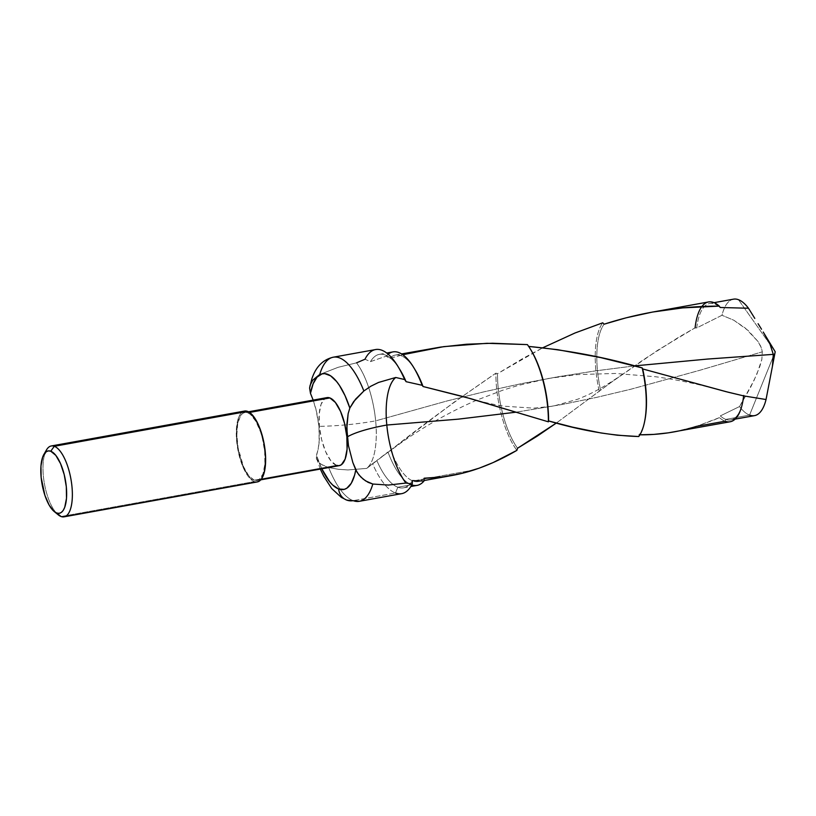 <?xml version="1.0" encoding="UTF-8"?>
<svg xmlns="http://www.w3.org/2000/svg" width="816" height="816" viewBox="0 0 816 816"><rect width="100%" height="100%" fill="white"/><g stroke="black" fill="none" stroke-linecap="round" stroke-linejoin="round"><path stroke-width="0.61" stroke-dasharray="4.08 3.06" d="M733.492 299.166A59.18 22.103 -100.2 0 0 721.976 315.272L696.742 327.93L695.099 327.828L657.9 350.146L611.572 382.082L556.339 423.055L609.868 383.316L643.355 359.774L678.82 337.161L695.099 327.828L696.742 327.93L721.976 315.272L733.798 320.219L745.355 328.103L758.095 341.588L761.491 348.218L762.307 351.829L699.587 370.352L630.819 389.232L596.629 397.372L562.408 404.44L516.059 412.182L562.408 404.44L596.629 397.372L630.819 389.232L699.587 370.352L762.307 351.829L760.828 346.474L758.095 341.588L748.129 330.48L733.798 320.219L721.976 315.272C725.363 302.461 730.861 297.269 738.449 299.696L775.2 351.767L738.449 299.696M320.311 469.078L316.088 457.031L318.107 449.575L316.424 455.206L321.779 468.812A58.823 21.971 79.8 0 1 316.424 455.206L316.424 458.929L318.842 462.56L323.136 465.538L328.695 467.548L338.324 469.292L347.942 469.945L366.721 468.404C376.186 460.489 377.125 437.478 375.88 423.453A59.18 22.103 -100.2 0 0 375.646 420.862L447.454 400.85L484.021 391.813L520.975 383.734L558.205 376.737L595.609 370.862L634.583 365.884L595.609 370.862L558.205 376.737L520.975 383.734L484.021 391.813L447.454 400.85L375.646 420.862C374.462 406.837 369.056 379.817 356.551 362.834L338.181 367.292L319.729 374.473L312.712 380.195L309.845 386.366M375.595 349.554A73.226 27.346 -100.2 0 0 364.976 359.244L370.505 361.61L386.172 356.204L389.65 358.397L402.757 354.736M531.114 350.299A62.567 23.368 -100.2 0 0 528.544 346.402L527.391 344.607L528.544 346.402A62.567 23.368 79.8 0 1 530.767 349.738M61.057 516.518L254.337 481.593A36.006 13.454 -100.2 0 0 257.356 481.919L254.337 481.593L61.057 516.518M327.267 397.576L324.87 398.534L321.116 404.175L319.199 413.998L319.393 426.503L321.677 439.793L325.706 451.84L330.868 460.816L336.376 465.344L254.194 480.185A34.568 12.913 79.8 0 1 237.65 445.057A34.568 12.913 79.8 0 1 244.81 412.468A34.568 12.913 79.8 0 1 247.707 412.774L249.574 412.437L247.707 412.774A34.568 12.913 79.8 0 1 264.251 447.913A34.568 12.913 79.8 0 1 257.101 480.502A34.568 12.913 79.8 0 1 254.194 480.185L336.376 465.344A34.568 12.913 -100.2 0 0 339.272 465.65M316.424 458.929L320.8 464.161L328.695 467.548A73.226 27.346 -100.2 0 0 353.155 500.657A73.226 27.346 79.8 0 1 328.695 467.548L338.324 469.292L347.942 469.945L366.721 468.404L372.586 463.682A73.226 27.346 -100.2 0 0 395.485 493.007L353.155 500.657L395.485 493.007A73.226 27.346 79.8 0 1 372.586 463.682L376.808 460.499A67.82 25.327 -100.2 0 0 397.831 487.223L395.485 493.007L397.831 487.223A67.82 25.327 79.8 0 1 376.808 460.499L387.947 451.982A67.82 25.327 -100.2 0 0 411.417 484.775L397.831 487.223L411.417 484.775A67.82 25.327 79.8 0 1 387.947 451.982L390.762 450.095A64.291 24.011 -100.2 0 0 412.947 480.991L411.417 484.775L412.947 480.991A64.291 24.011 79.8 0 1 390.762 450.095L454.135 402.166L495.883 373.157A64.291 24.011 -100.2 0 0 516.885 450.361A64.291 24.011 79.8 0 1 495.883 373.157L497.505 373.697L522.464 358.693L542.742 347.779L497.505 373.697A62.567 23.368 -100.2 0 0 517.548 448.249A62.567 23.368 79.8 0 1 497.505 373.697L495.883 373.157C457.541 399.391 422.494 425.034 390.762 450.095L366.741 468.384A59.18 22.103 -100.2 0 0 375.88 423.453A59.18 22.103 -100.2 0 0 375.646 420.862A59.18 22.103 -100.2 0 0 356.551 362.834L338.181 367.292L319.729 374.473A73.226 27.346 -100.2 0 1 333.601 357.143M473.78 470.006L412.947 480.991L473.78 470.006M714.479 419.75L719.437 417.608A60.874 22.736 -100.2 0 0 725.077 421.209A60.874 22.736 79.8 0 1 719.437 417.608L720.324 415.895A59.18 22.103 -100.2 0 0 725.801 419.393L725.077 421.209L725.801 419.393A59.18 22.103 79.8 0 1 720.324 415.895L739.531 406.552A59.18 22.103 -100.2 0 0 749.567 415.099L725.801 419.393L749.567 415.099L775.2 351.767L749.567 415.099C746.242 413.845 742.897 410.989 739.531 406.552L750.608 387.325L757.034 373.728L761.858 359.377L762.307 351.829L761.858 359.377L759.788 366.659L753.933 380.613L739.531 406.552L720.324 415.895L719.437 417.608L696.385 426.391L714.479 419.75M428.93 348.993L406.368 353.818L389.65 358.397L386.172 356.204L370.505 361.61L364.976 359.244L356.551 362.834M742.835 401.319A59.18 22.103 79.8 0 1 730.769 419.924A59.18 22.103 79.8 0 1 725.801 419.393A59.18 22.103 -100.2 0 0 742.958 400.687M749.567 415.099A59.18 22.103 -100.2 0 0 754.535 415.64M696.742 327.93A59.18 22.103 79.8 0 1 709.726 303.45A59.18 22.103 79.8 0 1 720.171 307.489A59.18 22.103 -100.2 0 0 696.742 327.93M674.098 431.888L696.385 426.391L725.077 421.209A60.874 22.736 -100.2 0 0 730.177 421.76M644.875 420.25A60.874 22.736 79.8 0 1 639.163 434.826L639.907 434.826L639.163 434.826A60.874 22.736 -100.2 0 0 644.997 419.618M708.533 301.951A60.874 22.736 -100.2 0 0 695.099 327.828M600.586 390.079A60.874 22.736 79.8 0 1 604.115 324.197A60.874 22.736 -100.2 0 0 600.586 390.079M638.744 436.529L639.163 434.826L638.744 436.529M599.301 391.425A62.567 23.368 79.8 0 1 602.738 322.81A62.567 23.368 -100.2 0 0 599.301 391.425M415.201 369.985A64.291 24.011 -100.2 0 0 389.65 358.397A64.291 24.011 79.8 0 1 395.474 355.031A64.291 24.011 79.8 0 1 414.497 368.863M424.167 478.207A64.291 24.011 79.8 0 1 420.271 481.001A64.291 24.011 79.8 0 1 418.343 481.573A64.291 24.011 79.8 0 1 412.947 480.991A64.291 24.011 -100.2 0 0 420.271 481.001A64.291 24.011 -100.2 0 0 424.167 478.207M392.986 351.9A67.82 25.327 -100.2 0 0 386.172 356.204A67.82 25.327 79.8 0 1 388.161 354.226M411.764 484.898A67.82 25.327 79.8 0 1 411.417 484.775A67.82 25.327 -100.2 0 0 417.109 485.387M400.207 370.117A67.82 25.327 -100.2 0 0 370.505 361.61A67.82 25.327 79.8 0 1 379.399 354.358A67.82 25.327 79.8 0 1 399.136 368.424M412.417 480.583A67.82 25.327 79.8 0 1 403.522 487.835A67.82 25.327 79.8 0 1 397.831 487.223A67.82 25.327 -100.2 0 0 412.417 480.583M395.485 493.007A73.226 27.346 -100.2 0 0 401.635 493.67M346.596 500.045A14.402 13.046 110.5 0 0 353.155 500.657A73.226 27.346 -100.2 0 0 359.438 501.289M318.107 449.575L319.393 438.855L318.985 426.35L316.924 413.243L313.191 400.105L315.904 408.969L318.985 426.35A75.205 15.127 -5.5 0 0 375.646 420.862A75.205 15.127 174.5 0 1 318.985 426.35L319.148 442.69L318.107 449.575M326.981 397.616A34.568 12.913 -100.2 0 0 319.831 430.205A34.568 12.913 -100.2 0 0 336.376 465.344M244.841 410.999L242.352 411.998L240.19 414.314L238.445 417.874L236.436 428.104L236.64 441.14L239.027 454.981L243.229 467.527L248.605 476.87L254.337 481.593A36.006 13.454 -100.2 0 1 237.099 444.995A36.006 13.454 -100.2 0 1 244.555 411.05M254.194 480.185L248.696 475.657L243.535 466.691L238.109 448.025L236.844 434.877L237.731 423.484L240.618 415.609L242.699 413.375L245.086 412.427L247.707 412.774L250.451 414.426L255.887 421.311L260.569 432.021L262.405 438.325L264.69 451.615L264.884 464.12L262.956 473.943L259.202 479.584L256.816 480.542L254.194 480.185M56.131 512.774A36.006 13.454 79.8 0 1 45.257 452.564M46.481 449.932A36.006 13.454 -100.2 0 0 44.441 483.796A36.006 13.454 -100.2 0 0 58.201 514.804M366.741 468.384L374.707 462.121M310.1 385.346L309.856 386.294M622.945 373.942C613.683 380.531 601.606 388.518 586.286 395.617L578.024 399.116L553.33 406.123L533.593 408.153L504.38 406.215C494.343 404.716 483.235 402.227 471.046 398.759M714.377 388.651C696.425 383.734 676.964 379.777 655.993 376.788L615.468 373.463L577.391 374.595L548.332 378.481L517.844 385.54L502.901 390.17L477.044 400.024C451.829 410.907 427.217 424.667 403.186 441.313L379.542 458.439M257.101 480.502L260.804 479.828M730.769 419.924L735.114 419.138M714.071 302.665L709.726 303.45M395.474 355.031L401.554 353.94M418.343 481.573L423.963 480.553M379.399 354.358L386.702 353.032M403.522 487.835L410.815 486.52M244.81 412.468L248.513 411.794"/><path stroke-width="1.22" d="M356.551 362.834L364.976 359.244A73.226 27.346 79.8 0 1 398.055 366.578A73.226 27.346 79.8 0 1 404.644 379.542L395.74 377.482L404.644 379.542A73.226 27.346 -100.2 0 0 375.595 349.554L333.254 357.204C322.901 359.621 315.761 366.894 311.814 379.012L309.601 388.1L310.1 385.346L312.712 380.195L319.729 374.473A73.226 27.346 79.8 0 1 333.254 357.204A73.226 27.346 79.8 0 1 363.865 390.976L370.841 386.223L378.522 382.449L395.74 377.482C386.274 385.407 385.336 408.408 386.58 422.433A59.18 22.103 -100.2 0 0 386.815 425.034L458.266 419.159L516.059 412.182L458.266 419.159L386.815 425.034C387.998 439.049 393.404 466.069 405.909 483.052L412.253 483.98L412.417 480.583L423.932 481.083L424.167 478.207C441.16 477.941 457.694 475.208 473.78 470.006C488.162 465.304 502.523 458.755 516.885 450.361L517.548 448.249L556.339 423.055L537.254 436.121L517.548 448.249L516.885 450.361L493.16 462.55L479.216 468.16L461.621 473.443L443.078 476.87L424.167 478.207L423.932 481.083A67.82 25.327 79.8 0 1 411.764 484.898M402.757 354.736L443.843 346.627L486.968 343.301L527.391 344.607A64.291 24.011 79.8 0 1 530.42 349.166A64.291 24.011 79.8 0 1 548.383 421.821L548.587 420.944L572.485 427.115L601.004 432.98L617.467 435.234L638.744 436.529A62.567 23.368 -100.2 0 0 642.182 367.914L642.692 368.944L728.311 392.251L743.611 395.882L766.04 399.524L772.589 365.507L773.293 354.368L707.554 359.06L634.583 365.884L707.554 359.06L773.293 354.368L772.426 366.343L775.2 351.767L763.266 332.081L769.947 343.995L773.293 354.368L769.947 343.995L763.246 332.051M772.589 365.507L766.04 399.524L743.611 395.882L725.842 391.619L642.692 368.944L642.182 367.914L600.647 357.592L557.705 349.697L528.544 346.402C567.834 350.197 605.717 357.367 642.182 367.914A62.567 23.368 79.8 0 1 644.752 420.893A62.567 23.368 79.8 0 1 638.744 436.529C611.011 435.673 580.951 430.481 548.587 420.944A62.567 23.368 -100.2 0 0 531.114 350.299L530.42 349.166M64.076 516.834L257.356 481.919A36.006 13.454 -100.2 0 0 264.802 447.974A36.006 13.454 -100.2 0 0 247.574 411.376L54.295 446.291L50.755 451.217A31.691 11.832 79.8 0 1 66.32 486.826A31.691 11.832 79.8 0 1 56.702 513.009L61.057 516.518A36.006 13.454 -100.2 0 0 71.981 486.754A36.006 13.454 -100.2 0 0 54.295 446.291A36.006 13.454 79.8 0 1 71.533 482.888A36.006 13.454 79.8 0 1 64.076 516.834A36.006 13.454 79.8 0 1 61.057 516.518A36.006 13.454 79.8 0 1 56.131 512.774M260.804 479.828L339.272 465.65A34.568 12.913 -100.2 0 0 346.433 433.061A34.568 12.913 -100.2 0 0 329.878 397.933L249.574 412.437L329.878 397.933L327.267 397.576M410.815 486.52L417.109 485.387A67.82 25.327 -100.2 0 0 423.932 481.083L412.417 480.583L412.253 483.98L405.909 483.052L388.508 485.061L372.82 484.041A73.226 27.346 79.8 0 1 359.295 501.32A73.226 27.346 79.8 0 1 353.155 500.657A14.402 13.046 -69.5 0 1 346.596 500.045A14.402 13.046 -69.5 0 1 338.65 488.988A58.823 21.971 79.8 0 1 321.779 468.812L329.695 481.787L332.693 485.041L338.65 488.988A14.402 13.046 110.5 0 0 346.596 500.045M725.077 421.209L696.385 426.391C677.872 432.194 658.798 435.01 639.163 434.826L653.779 434.398L668.233 432.847L730.177 421.76A60.874 22.736 -100.2 0 0 743.611 395.882A60.874 22.736 79.8 0 1 742.713 401.962A60.874 22.736 79.8 0 1 725.077 421.209M735.114 419.138L754.535 415.64A59.18 22.103 -100.2 0 0 766.04 399.524A59.18 22.103 79.8 0 1 749.567 415.099M758.105 323.728L761.522 329.225L758.105 323.728M748.486 308.244L754.79 318.403L748.486 308.244A59.18 22.103 -100.2 0 0 738.449 299.696A59.18 22.103 79.8 0 1 748.486 308.244L720.171 307.489L748.486 308.244M359.438 501.289A73.226 27.346 -100.2 0 0 372.82 484.041L388.508 485.061L405.909 483.052A59.18 22.103 -100.2 0 1 386.815 425.034A75.205 15.127 -5.5 0 0 347.269 436.917L348.463 445.648L346.81 428.451L348.146 413.692L346.871 424.412L347.269 436.917A75.205 15.127 174.5 0 1 386.815 425.034A59.18 22.103 -100.2 0 1 386.58 422.433A59.18 22.103 -100.2 0 1 395.74 377.482L378.522 382.449L370.841 386.223L363.865 390.976L353.634 401.625L349.829 408.061L348.146 413.692L349.829 408.061L345.035 395.668L339.497 385.509L336.559 381.48L330.572 375.819L324.727 373.636L321.994 373.901L317.067 377.125L313.14 383.744L310.468 393.353L313.426 400.768L310.468 393.353L309.601 388.1L310.468 393.353A58.823 21.971 79.8 0 1 349.829 408.061L355.48 399.259L363.865 390.976A73.226 27.346 -100.2 0 0 333.601 357.143M742.713 401.962L742.958 400.687A59.18 22.103 -100.2 0 0 743.753 395.454A59.18 22.103 79.8 0 1 742.835 401.319M738.449 299.696A59.18 22.103 -100.2 0 0 733.492 299.166L714.071 302.665M695.099 327.828A60.874 22.736 79.8 0 1 719.284 306.102L720.171 307.489L719.284 306.102A60.874 22.736 -100.2 0 0 708.533 301.951L652.453 312.079L682.768 307.887L719.284 306.102C679.922 306.143 641.529 312.171 604.115 324.197L626.137 317.822L652.453 312.079M644.752 420.893L644.997 419.618A60.874 22.736 -100.2 0 0 642.692 368.944A60.874 22.736 79.8 0 1 644.875 420.25M602.738 322.81L604.115 324.197L602.738 322.81L574.933 333.02L542.742 347.779L575.127 332.938L602.738 322.81M530.767 349.738A62.567 23.368 79.8 0 1 548.587 420.944L548.383 421.821A64.291 24.011 -100.2 0 0 527.391 344.607L492.527 343.24L466.477 344.24L440.548 347.086L401.554 353.94M414.497 368.863A64.291 24.011 79.8 0 1 423.055 386.519L464.273 396.851L548.383 421.821L471.046 398.759L423.055 386.519A64.291 24.011 -100.2 0 0 415.201 369.985L413.794 367.669A67.82 25.327 79.8 0 1 422.158 385.295L423.055 386.519L422.158 385.295A67.82 25.327 -100.2 0 0 392.986 351.9L386.702 353.032M388.161 354.226A67.82 25.327 79.8 0 1 413.794 367.669M399.136 368.424A67.82 25.327 79.8 0 1 406.113 381.694L422.158 385.295L406.113 381.694A67.82 25.327 -100.2 0 0 400.207 370.117L398.055 366.578M404.644 379.542L406.113 381.694L404.644 379.542M320.311 469.078L323.615 476.024L331.673 488.509L341.353 497.393L346.759 500.106L359.295 501.32L401.635 493.67A73.226 27.346 -100.2 0 0 412.253 483.98A73.226 27.346 79.8 0 1 395.485 493.007M372.82 484.041L368.057 482.327L363.161 479.125L358.846 474.779L355.786 469.924A58.823 21.971 79.8 0 1 338.65 488.988L344.27 489.365L346.841 488.192L351.298 483.235L354.623 475.065L355.786 469.924L352.828 462.499L357.122 472.372L360.896 477.064L365.588 480.899L372.82 484.041M348.463 445.648L352.828 462.499L348.463 445.648M336.376 465.344L338.987 465.691L341.384 464.743L345.137 459.102L347.065 449.279L346.861 436.774L344.576 423.484L340.547 411.427L335.386 402.461L329.878 397.933A34.568 12.913 -100.2 0 0 326.981 397.616L248.513 411.794M257.06 481.96L259.549 480.971L261.712 478.645L264.731 470.434L265.649 458.582L264.323 444.883L260.967 431.419L256.091 420.26L250.43 413.09L247.574 411.376L244.841 410.999M45.257 452.564A36.006 13.454 79.8 0 1 51.275 445.964A36.006 13.454 79.8 0 1 54.295 446.291L247.574 411.376A36.006 13.454 -100.2 0 0 244.555 411.05L51.275 445.964M54.295 446.291A36.006 13.454 -100.2 0 0 46.481 449.932L43.88 454.42A31.691 11.832 79.8 0 1 50.755 451.217L54.295 446.291M54.193 511.51L58.201 514.804A36.006 13.454 -100.2 0 0 61.057 516.518L56.702 513.009A31.691 11.832 79.8 0 1 54.193 511.51A31.691 11.832 79.8 0 1 42.085 484.225A31.691 11.832 79.8 0 1 43.88 454.42M50.755 451.217L55.804 455.369L60.527 463.6L64.219 474.637L66.32 486.826L66.504 498.29L64.739 507.297L63.199 510.418L61.292 512.458L59.109 513.335L56.702 513.009L54.193 511.499L49.205 505.196L44.911 495.373L41.137 477.411L40.963 465.946L42.718 456.94L46.165 451.768L48.358 450.891L50.755 451.217M423.963 480.553L451.799 475.534"/></g></svg>
